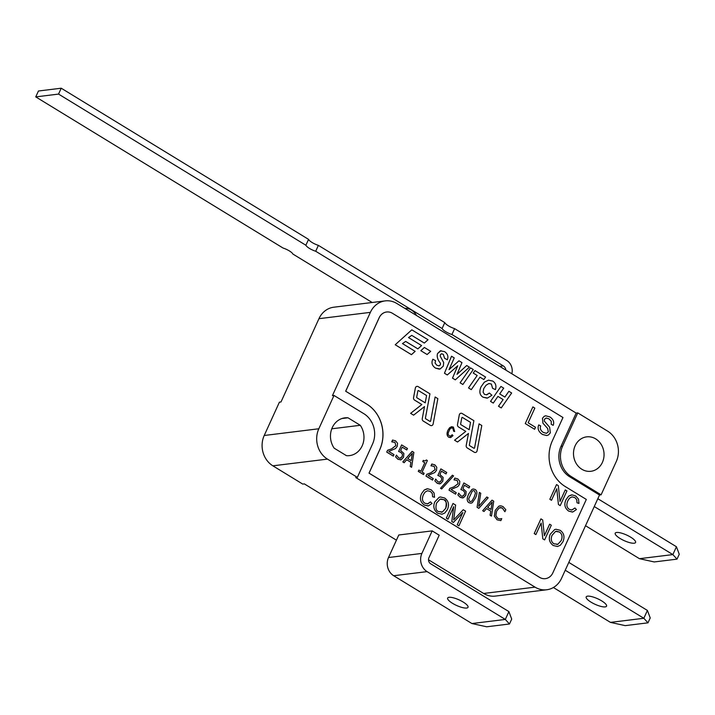 <?xml version="1.0" encoding="UTF-8"?>
<svg xmlns="http://www.w3.org/2000/svg" width="715" height="715" viewBox="0 0 715 715"><rect width="100%" height="100%" fill="white"/><g stroke="black" fill="none" stroke-linecap="round" stroke-linejoin="round"><path stroke-width="1.07" d="M427.096 571.625A13.433 11.806 -97 0 1 421.904 553.419L388.513 557.53A13.433 11.806 83 0 0 393.697 575.736L427.096 571.625L505.317 619.431L509.473 623.989L486.683 626.787L471.918 623.543L393.697 575.736M388.513 557.53L398.782 534.99L432.173 530.888L421.904 553.419M398.782 534.99L432.173 530.888L439.207 535.186L428.937 557.718A4.478 3.933 83 0 0 430.671 563.786L508.892 611.593L505.317 619.431L471.918 623.543M466.627 608.045A11.19 3.057 24.5 0 1 454.481 604.434A11.19 3.057 24.5 0 1 447.653 598.035A11.19 3.057 24.5 0 1 459.11 599.894A11.19 3.057 24.5 0 1 468.021 607.321A11.19 3.057 24.5 0 1 466.627 608.045M509.473 623.989L511.708 619.092L508.892 611.593M416.496 315.503A14.327 12.593 83 0 0 411.465 310.069A14.327 12.593 83 0 0 404.762 308.326M38.431 91.011L61.222 88.213L58.541 94.085L35.75 96.891L38.431 91.011M505.916 370.147A5.595 4.916 83 0 0 503.271 365.883L451.934 334.513A8.392 2.288 24.5 0 1 442.102 328.507L315.699 251.251A8.392 2.288 24.5 0 1 305.877 245.245L58.541 94.085M305.877 245.245L308.558 239.364L61.222 88.213M308.558 239.364A8.392 2.288 -155.5 0 0 318.381 245.37L315.699 251.251M442.102 328.507L444.784 322.626L318.381 245.37M444.784 322.626A8.392 2.288 -155.5 0 0 454.615 328.632L451.934 334.513M511.833 373.766A11.19 9.84 -97 0 0 506.828 360.539L454.615 328.632M372.166 302.49L292.909 254.057A8.392 2.288 24.5 0 0 283.077 248.051L35.75 96.891M601.109 494.807L616.294 461.497A22.388 19.671 -97 0 0 607.643 431.154L577.765 412.895L562.58 446.205A22.388 19.671 83 0 0 571.231 476.548L601.109 494.807L599.519 495.003L569.641 476.744A22.388 19.671 -97 0 1 560.989 446.401L576.174 413.091L577.765 412.895M575.155 445.749A17.348 15.247 -97 0 1 586.658 436.856A17.348 15.247 -97 0 1 603.907 452.211A17.348 15.247 -97 0 1 590.894 471.292A17.348 15.247 -97 0 1 576.335 463.686A17.348 15.247 -97 0 1 575.155 445.749M396.423 540.165L304.34 483.894L302.749 484.091L272.871 465.823A22.388 19.671 -97 0 1 264.219 435.489L279.404 402.17L280.995 401.973L318.953 318.684L370.37 312.366A22.388 19.671 -97 0 1 385.215 300.89A22.388 19.671 -97 0 1 396.879 303.509L576.174 413.091M599.519 495.003L561.561 578.292A22.388 19.671 -97 0 1 546.716 589.768A22.388 19.671 -97 0 1 535.052 587.149L355.757 477.566L357.348 477.37L372.533 444.06A22.388 19.671 83 0 0 363.881 413.717L334.003 395.458L332.412 395.654L370.37 312.366M357.348 477.37L327.47 459.11A22.388 19.671 -97 0 1 318.819 428.768L334.003 395.458M346.435 455.67L334.164 448.171A19.028 16.722 -97 0 1 331.635 429.188A19.028 16.722 -97 0 1 344.898 417.846A19.028 16.722 -97 0 1 347.999 417.792L360.28 425.291A19.028 16.722 -97 0 1 362.8 444.274A19.028 16.722 -97 0 1 349.537 455.616A19.028 16.722 -97 0 1 346.435 455.67M428.508 559.782L483.635 593.468A22.388 19.671 83 0 0 495.298 596.096L546.716 589.768M385.215 300.89L333.798 307.209A22.388 19.671 83 0 0 318.953 318.684M360.28 425.291L331.778 428.794M347.999 417.792L341.868 418.543M545.402 578.65L545.348 578.658A11.19 9.84 -97 0 1 545.348 578.658A11.19 9.84 -97 0 1 539.521 577.345L369.012 473.142L379.728 449.628A33.578 29.512 83 0 0 366.759 404.118L345.667 391.221L379.156 317.737A11.19 9.84 -97 0 1 386.583 311.999A11.19 9.84 -97 0 1 386.609 311.99L386.636 311.99A11.19 9.84 -97 0 1 392.464 313.304L562.973 417.506L552.257 441.021A33.578 29.512 83 0 0 565.225 486.531L586.318 499.428L552.829 572.912A11.19 9.84 -97 0 1 545.402 578.65A11.19 9.84 -97 0 1 539.575 577.345L369.065 473.133L379.781 449.619A33.578 29.512 83 0 0 366.813 404.109L345.72 391.221L379.209 317.728A11.19 9.84 -97 0 1 386.636 311.99M534.606 429.268L535.499 427.302L528.144 422.806L534.838 408.113L532.863 406.906L525.266 423.566L534.606 429.268L525.266 423.566L532.863 406.906M451.63 427.892L452.845 428.196L453.676 431.315L454.677 431.538L453.382 427.087L451.585 426.694L449.592 427.749L447.983 430.189C446.526 433.379 446.786 435.721 448.752 437.223L450.879 437.437L452.979 435.605L452.255 434.747L450.262 436.311L448.278 434.917L448.144 433.058L449.958 428.973L451.344 427.954L452.863 428.196L453.685 431.315L454.686 431.529M451.576 426.694L449.601 427.749L447.992 430.189C446.518 433.379 446.768 435.721 448.743 437.223L450.289 437.58M462.811 512.548L457.216 524.828L458.905 525.856L465.599 511.154L463.257 509.724L453.659 519.939L455.634 505.067L453.015 503.458L446.312 518.161L447.992 519.188L453.694 506.676L451.808 521.521L453.382 522.477L462.828 512.53L457.225 524.828L458.905 525.856M453.65 519.948L463.257 509.724M440.458 496.979L439.153 497.3L434.774 501.957C432.897 506.524 433.871 510.278 437.696 513.218L441.995 514.219L444.837 512.995L447.465 509.491C449.431 504.602 448.493 500.777 444.641 498.015L440.467 496.979L439.135 497.309L434.765 501.957C432.906 506.524 433.889 510.278 437.714 513.218L441.995 514.219M440.869 498.99L443.881 499.696C446.652 501.617 447.25 504.513 445.66 508.374L442.406 511.985L438.465 511.538C435.971 510.725 435.346 507.909 436.561 503.074L440.056 499.159L443.89 499.687C446.169 499.874 446.768 502.77 445.677 508.374L442.397 511.985L441.352 512.253M427.588 490.749L430.466 491.491L432.325 493.573L432.593 496.719L434.532 497.309L434.085 493.01L431.27 489.847L427.668 488.774L424.236 490.007L421.618 493.538C419.437 498.319 420.331 502.153 424.317 505.031L428.374 505.898L432.012 503.449L430.493 501.885L427.838 503.843L424.925 503.271C422.243 501.528 421.743 498.641 423.432 494.619L425.13 492.054L427.597 490.749L430.475 491.491L432.334 493.565L432.602 496.719M432.593 496.719L434.532 497.309M426.998 488.819L424.245 490.007L421.627 493.538C419.419 498.328 420.322 502.153 424.308 505.031L428.017 505.952M500.339 507.498L502.296 507.99L504.906 511.725L505.818 509.724L503.047 506.595L500.902 505.836L498.829 506.193L495.281 510.296L494.324 516.078L497.014 519.787L500.849 520.636L501.751 518.652L499.571 518.92L497.631 518.277L495.844 515.604L496.621 511.118L499.347 507.811L502.305 507.99L504.817 511.672M500.035 505.854L498.82 506.193L495.272 510.304L494.342 516.078L497.023 519.778L500.849 520.636M492.009 500.151L482.67 510.725L483.992 511.52L486.549 508.571L490.767 511.145L490.097 515.256L491.473 516.096L493.743 501.197L492.027 500.143L482.688 510.725L483.992 511.52M492.179 502.127L491.026 509.429L487.612 507.337L492.188 502.109L491.035 509.438M486.826 496.979L478.675 506.345L480.739 493.252L479.363 492.412L477.084 507.31L478.809 508.356L488.157 497.783L486.835 496.979L478.675 506.327M479.363 492.412L477.093 507.31L478.809 508.356M475.421 498.141C477.495 493.725 477.379 490.839 475.1 489.453L473.169 488.962L471.82 489.525L468.709 494.047C466.627 498.48 466.734 501.376 469.049 502.734L470.971 503.226L472.311 502.672L475.421 498.141M473.348 490.57L474.438 490.874L475.466 493.189L474.099 497.327L471.936 500.974L470.801 501.608L469.692 501.322L468.656 498.936L472.186 491.205L473.33 490.579L474.456 490.874L475.466 493.189M475.457 493.198L474.09 497.327L471.927 500.974L470.801 501.608M473.151 488.962L471.802 489.525L468.7 494.047C466.618 498.48 466.725 501.376 469.031 502.734L470.979 503.226M463.883 482.947L460.88 489.507L463.043 490.427L464.687 492.188L464.5 494.423L462.444 496.29L460.952 495.897L458.699 493.153L457.877 494.95L460.299 497.399L463.481 497.756L465.814 495.245L466.126 491.5L462.909 488.595L464.455 485.208L469.031 488.005L469.71 486.513L463.883 482.947L460.898 489.507L463.052 490.427L464.687 492.188M464.67 492.188L464.491 494.423L462.971 496.147M460.299 497.399L457.877 494.95L458.699 493.153M460.308 497.39L462.65 497.98M454.32 479.872L454.812 478.067L453.998 479.872L457.189 480.409L458.118 483.671L453.873 486.897L449.815 488.345L449.002 490.141L455.571 494.154L456.242 492.68L451.031 489.489L457.779 486.611L459.495 484.395L459.808 481.32L457.904 478.952L454.812 478.067M454.061 479.908L457.198 480.4L458.127 483.671L453.882 486.897L449.824 488.345L448.993 490.141L455.571 494.154M452.407 475.216L440.529 488.282L441.656 488.971L453.569 475.913L452.416 475.207L440.512 488.282L441.656 488.971M441.664 478.121L441.477 480.364L439.957 482.089L437.938 481.839L435.685 479.086L434.854 480.891L437.294 483.331L440.485 483.698L442.808 481.177L443.121 477.432L439.895 474.537L441.441 471.149L446.017 473.947L446.705 472.445L440.86 468.888L437.875 475.448L440.029 476.369L441.673 478.121L441.486 480.364L439.43 482.232M440.878 468.888L437.884 475.448L440.038 476.369L441.673 478.121M439.948 482.089L439.439 482.232M435.685 479.086L434.863 480.891L437.285 483.331L439.636 483.921M431.797 464.008L430.975 465.805L434.175 466.341L435.104 469.612L430.859 472.838L426.801 474.277L425.997 476.074L432.557 480.087L433.236 478.612L428.017 475.43L434.774 472.544L436.481 470.336L436.794 467.261L434.899 464.884L431.806 464.008L431.324 465.805M431.047 465.849L434.184 466.341L435.122 469.612L430.868 472.838L426.81 474.277L425.979 476.083L432.557 480.087M426.372 459.968L425.05 460.987L423.289 460.371L422.762 461.533L424.79 462.766L420.894 471.301L418.883 470.068L418.293 471.373L423.53 474.572L424.12 473.276L422.145 472.061L427.382 460.585L426.372 459.968L425.041 460.987M422.762 461.533L424.79 462.766M423.307 460.371L422.771 461.533M424.773 462.766L420.885 471.292M412.153 451.344L402.813 461.917L404.118 462.721L406.692 459.763L410.911 462.337L410.24 466.448L411.608 467.288L413.878 452.389L412.162 451.344L402.822 461.917L404.127 462.712M412.323 453.319L411.17 460.621L407.756 458.538L412.332 453.301L411.179 460.63M398.621 451.46L400.784 452.381L402.429 454.132L402.232 456.376L400.185 458.244L398.693 457.85L396.441 455.106L395.61 456.903L398.041 459.343L401.231 459.709L403.555 457.198L403.868 453.453L400.65 450.548L402.196 447.161L406.772 449.958L407.452 448.466L401.624 444.9L398.621 451.46L400.793 452.381L402.429 454.132L402.241 456.376L400.713 458.1M396.441 455.106L395.618 456.903L398.049 459.343L401.222 459.709M401.616 444.9L398.639 451.46M400.382 459.933L401.231 459.709M391.793 441.861L394.93 442.353L395.86 445.624L391.614 448.85L387.557 450.289L386.744 452.094L393.313 456.107L393.983 454.624L388.772 451.442L395.52 448.564L397.236 446.348L397.549 443.273L395.645 440.905L392.553 440.02L392.079 441.816M392.553 440.02L391.74 441.816L394.939 442.353L395.869 445.624L391.623 448.85L387.566 450.289L386.735 452.094L393.313 456.107M550.255 534.23C548.387 538.797 549.37 542.551 553.196 545.491L557.486 546.492L560.328 545.268L562.955 541.764C564.922 536.876 563.983 533.041 560.131 530.289L555.966 529.252L554.634 529.574L550.264 534.23C548.396 538.797 549.379 542.551 553.204 545.491L557.486 546.492M561.168 540.647L557.897 544.249L553.955 543.811C551.22 541.97 550.586 539.146 552.052 535.347L555.546 531.433L559.38 531.96C562.151 533.891 562.75 536.786 561.168 540.647L557.888 544.258L556.842 544.517M555.948 529.252L554.643 529.574L550.264 534.23M556.359 531.254L559.371 531.96C562.142 533.891 562.741 536.786 561.159 540.647M549.629 524.202L544.374 535.741L542.703 519.966L540.915 518.867L534.212 533.569L535.884 534.588L541.139 523.049L542.801 538.824L544.607 539.914L551.301 525.221L549.629 524.202L544.374 535.723M541.139 523.049L542.819 538.824L544.607 539.914M572.018 496.853L574.896 497.604L576.746 499.678L577.014 502.824L578.953 503.414L578.515 499.115L575.7 495.96L572.098 494.887L568.657 496.112L566.048 499.642C563.858 504.433 564.752 508.267 568.738 511.136L572.795 512.003L576.442 509.554L574.914 507.99L571.92 510.01L569.355 509.375C566.664 507.632 566.164 504.754 567.862 500.732L569.56 498.158L572.018 496.853L574.887 497.604L576.764 499.678L577.023 502.824L578.953 503.414M571.419 494.923L568.666 496.112L566.057 499.642C563.849 504.433 564.743 508.267 568.729 511.136L572.447 512.065M556.762 488.774L558.433 504.531L560.22 505.621L566.932 490.928L565.261 489.909L560.006 501.43L558.326 485.673L556.538 484.573L549.844 499.276L551.506 500.294L556.771 488.756L558.442 504.531L560.229 505.621M565.261 489.909L560.006 501.447M508.892 391.302L504.87 397.075L499.687 393.911L503.7 388.129L500.929 386.44L490.526 401.374L493.296 403.072L497.935 396.396L503.128 399.569L498.489 406.245L501.251 407.934L511.663 393L508.892 391.302L504.879 397.084M493.287 403.072L490.517 401.383L500.929 386.44M489.078 383.526L491.348 384.009L492.599 388.308L495.415 389.612C496.576 385.894 495.692 383.052 492.742 381.077L488.488 380.148L484.35 382.168L481.043 386.797C478.996 391.588 479.649 395.055 483.018 397.191L487.523 398.041L491.929 395.261L489.382 393.036L486.879 394.769L484.52 394.43L483.099 392.16L483.733 388.594L485.994 385.296L488.819 383.562L491.339 384.009L492.617 388.308M492.599 388.308L495.397 389.612M488.488 380.148L484.359 382.168L481.052 386.788C479.005 391.588 479.658 395.055 483.027 397.191L487.022 398.13M483.849 379.558L485.583 377.055L474.992 370.584L473.241 373.078L477.191 375.491L468.522 387.932L471.292 389.621L479.962 377.18L483.849 379.558L479.962 377.189M474.992 370.584L473.259 373.078L477.182 375.491L468.513 387.932L471.292 389.621M470.506 367.85L460.111 382.784L462.873 384.482L473.276 369.539L470.515 367.85L460.102 382.793L462.873 384.482M458.976 360.798L449.038 369.628L454.24 357.902L451.531 356.249L444.444 373.221L447.286 374.964L457.743 365.776L452.506 378.137L455.303 379.853L469.398 367.17L466.707 365.526L457.028 374.347L461.97 362.63L458.976 360.798L449.047 369.619M451.531 356.249L444.453 373.221L447.295 374.955M441.075 350.663L437.535 353.568C436.659 356.57 437.634 359.797 440.458 363.247L440.395 364.802L439.126 365.883L436.883 365.285L435.06 363.032L435.578 360.673L432.87 359.225C431.127 362.728 432.021 365.696 435.551 368.136L440.19 368.976L443.309 366.08L443.693 362.577L440.261 356.24L440.36 354.792L441.423 353.827L443.282 354.327L444.596 358.304L447.331 359.77C448.591 356.445 447.662 353.728 444.542 351.619L440.342 350.833L437.526 353.576C436.651 356.57 437.625 359.797 440.449 363.247L440.386 364.802L438.921 365.928M441.602 353.791L443.291 354.327L444.614 358.304L447.331 359.77M435.113 396.995L430.636 421.019A0.563 0.492 -97 0 1 429.93 421.376L425.666 418.767A0.563 0.492 -97 0 1 425.407 418.15L429.938 393.822L418.177 386.636A2.234 1.966 83 0 0 415.344 388.066L413.556 397.62A2.234 1.966 83 0 0 414.593 400.114L421.841 404.538L410.633 413.342L413.601 415.156L424.522 406.567L422.279 418.606A2.234 1.966 83 0 0 423.316 421.09L430.314 425.371A2.234 1.966 83 0 0 433.138 423.941L437.848 398.657L435.122 396.986L430.627 421.019A0.563 0.492 -97 0 1 430.216 421.448M416.997 386.368L417.006 386.368A2.234 1.966 83 0 0 415.352 388.066L413.565 397.62A2.234 1.966 83 0 0 414.602 400.114L421.841 404.538L410.625 413.342L413.601 415.156M416.693 397.165L417.846 390.98A0.563 0.492 -97 0 1 418.552 390.622L426.578 395.529L425.219 402.84L416.952 397.79A0.563 0.492 -97 0 1 416.693 397.165M460.943 413.225L460.943 413.225A2.234 1.966 83 0 0 459.289 414.923L457.502 424.478A2.234 1.966 83 0 0 458.538 426.971L465.787 431.395L454.57 440.199L457.537 442.013L468.468 433.424L466.207 445.463A2.234 1.966 83 0 0 467.244 447.947L474.26 452.229A2.234 1.966 83 0 0 477.084 450.799L481.794 425.514L479.068 423.852L474.581 447.876A0.563 0.492 -97 0 1 473.875 448.233L469.612 445.624A0.563 0.492 -97 0 1 469.353 445.007L473.884 420.679L462.122 413.493A2.234 1.966 83 0 0 459.298 414.923L457.511 424.478A2.234 1.966 83 0 0 458.547 426.971L465.787 431.395L454.579 440.199L457.537 442.013M468.468 433.424L466.225 445.463A2.234 1.966 83 0 0 467.261 447.947L474.251 452.229A2.234 1.966 83 0 0 475.421 452.488L475.421 452.488M460.639 424.022L461.792 417.837A0.563 0.492 -97 0 1 462.498 417.48L470.524 422.386L469.165 429.697L460.898 424.647A0.563 0.492 -97 0 1 460.639 424.022M405.682 341.43L417.882 348.875L421.573 345.551L408.524 337.569L411.724 335.362L424.326 343.066L428.035 339.741L411.813 329.838L395.225 344.746L411.438 354.658L415.138 351.342L402.474 343.593L405.691 341.421L417.882 348.875M411.724 335.362L424.335 343.066M424.379 347.472L420.822 350.681L427.123 354.524L430.689 351.324L424.397 347.472L420.831 350.681L427.123 354.524M546.215 418.007L549.031 418.901L551.274 421.305L551.22 424.335L553.196 425.318C554.411 422.002 553.294 419.205 549.835 416.908L545.679 415.79L544.178 416.309L542.453 418.284L542.926 423.191L547.654 428.464L548.325 431.887L546.43 433.317L543.337 432.45C540.656 430.671 539.771 428.491 540.674 425.899L538.717 424.933C537.26 428.678 538.529 431.86 542.533 434.47L546.76 435.551L548.503 434.943L550.327 432.852L549.638 427.239L544.338 421.126L544.437 419.294L546.215 418.007L549.022 418.901L551.283 421.305L551.229 424.335L553.196 425.318M545.679 415.79L544.187 416.309L542.471 418.284L542.935 423.191M542.926 423.191L547.645 428.464L548.342 431.887L546.43 433.317M452.246 434.747L450.253 436.311M453.676 506.703L451.8 521.521L453.382 522.477M447.983 519.188L446.303 518.161L453.015 503.458M430.484 501.885L427.49 503.905M501.644 518.598L500.437 518.902M491.455 516.096L490.088 515.256L490.767 511.145L486.549 508.571M464.446 485.217L469.031 488.005M446.008 473.947L441.441 471.149M418.883 470.068L418.275 471.373L423.53 474.572M411.599 467.288L410.231 466.448L410.911 462.337L406.692 459.763M402.188 447.17L406.772 449.958M535.875 534.588L534.203 533.569L540.915 518.867M574.905 507.999L571.777 510.027M551.497 500.294L549.835 499.276L556.538 484.573M501.242 407.934L498.48 406.245L503.128 399.569L497.935 396.405M489.373 393.036L486.45 394.85M466.698 365.526L457.028 374.329M457.725 365.794L452.488 378.137L455.303 379.853M432.87 359.225L432.861 359.234C431.118 362.728 432.012 365.696 435.542 368.136L439.359 369.163M424.513 406.576L422.27 418.606A2.234 1.966 83 0 0 423.307 421.09L430.305 425.371A2.234 1.966 83 0 0 431.476 425.631L431.476 425.631M418.257 390.56A0.563 0.492 -97 0 1 418.543 390.622L426.578 395.529L425.211 402.831M479.059 423.852L474.572 447.876A0.563 0.492 -97 0 1 474.161 448.305M462.203 417.417A0.563 0.492 -97 0 1 462.489 417.48L470.524 422.386L469.156 429.688M411.429 354.658L395.216 344.755L411.813 329.838M538.708 424.933L538.717 424.933C537.251 428.678 538.52 431.86 542.515 434.47L546.76 435.551M432.173 530.888L439.207 535.186M597.829 498.713L676.435 546.743L672.86 554.59L677.016 559.139L654.225 561.945L639.46 558.692L672.86 554.59L594.263 506.551M677.016 559.139L679.25 554.241L676.435 546.743M616.607 532.469A11.19 3.057 24.5 0 1 628.753 536.08A11.19 3.057 24.5 0 1 635.581 542.479A11.19 3.057 24.5 0 1 624.132 540.62A11.19 3.057 24.5 0 1 615.213 533.193A11.19 3.057 24.5 0 1 616.607 532.469M585.522 525.722L639.46 558.692M647.996 622.828L650.221 617.93L647.406 610.44L643.831 618.278L647.996 622.828L625.196 625.634L610.44 622.381L643.831 618.278L565.234 570.239M553.392 587.516L610.44 622.381M587.587 596.158A11.19 3.057 24.5 0 1 599.733 599.778A11.19 3.057 24.5 0 1 606.561 606.168A11.19 3.057 24.5 0 1 595.103 604.309A11.19 3.057 24.5 0 1 586.193 596.891A11.19 3.057 24.5 0 1 587.587 596.158M568.809 562.401L647.406 610.44M503.271 365.883L499.66 366.33M264.219 435.489L318.819 428.768M272.871 465.823L327.47 459.11M483.635 593.468L535.052 587.149M562.58 446.205L560.989 446.401M571.231 476.548L569.641 476.744"/></g></svg>
